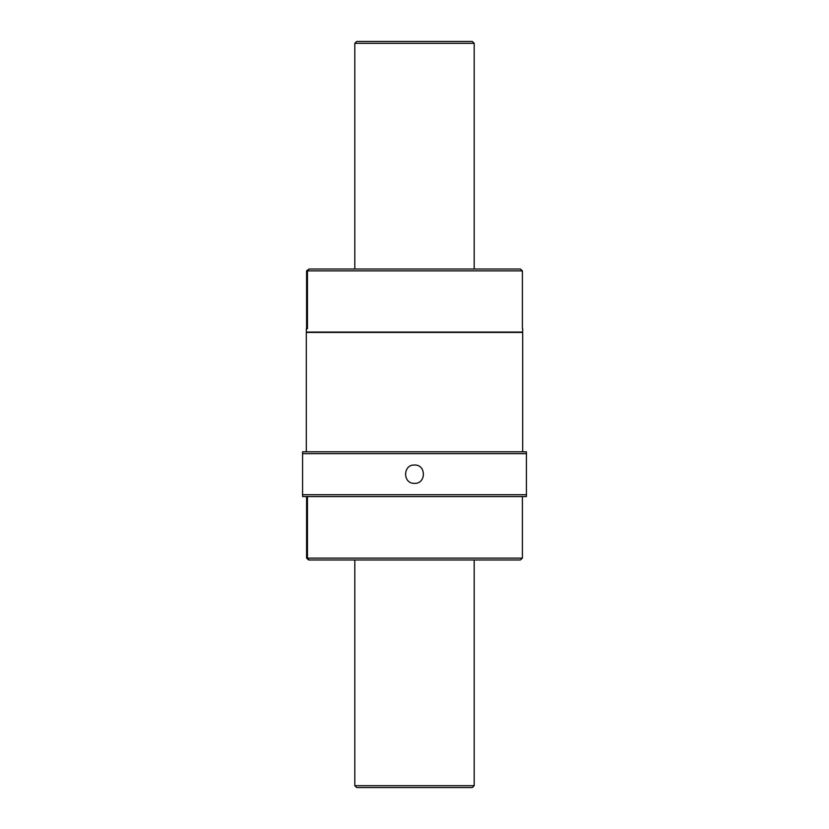 <?xml version="1.0" encoding="UTF-8"?>
<svg xmlns="http://www.w3.org/2000/svg" width="829" height="829" viewBox="0 0 829 829"><rect width="100%" height="100%" fill="white"/><g stroke="black" fill="none" stroke-linecap="round" stroke-linejoin="round"><path stroke-width="1.24" d="M306.315 451.805L306.315 332.429L522.684 332.429L522.684 451.805M309.103 269.01L306.595 270.876L306.595 328.698L307.455 328.698L307.455 270.876L309.103 269.01L520.363 269.01L522.405 270.876L522.405 328.698M317.88 559.989L308.637 559.989L306.595 558.124L306.595 496.571L307.455 496.571L307.455 558.124L522.405 558.124L522.405 496.571M522.405 558.124L520.363 559.989L309.103 559.989L307.455 558.124M526.415 494.706L302.585 494.706L302.585 451.805L526.415 451.805L526.415 496.571L302.585 496.571L302.585 494.706L302.585 496.571M414.5 465.017C426.324 464.468 426.334 483.898 414.5 483.359C402.676 483.908 402.666 464.478 414.5 465.017C402.676 464.468 402.676 483.898 414.5 483.359C426.313 483.918 426.344 464.478 414.5 465.017M466.727 451.805L500.301 451.805M302.585 451.805L302.585 453.67L526.415 453.67M466.727 496.571L500.301 496.571M307.455 328.698L306.315 328.698L306.315 332.056L522.684 332.056L522.684 328.698M354.812 785.685L474.188 785.685L472.323 787.55L356.677 787.55L354.812 785.685L354.812 559.989M354.812 269.01L354.812 43.315L474.188 43.315L474.188 269.01M354.812 43.315L356.677 41.45L472.323 41.45L474.188 43.315M307.455 270.876L522.405 270.876M474.188 785.685L474.188 559.989"/></g></svg>
